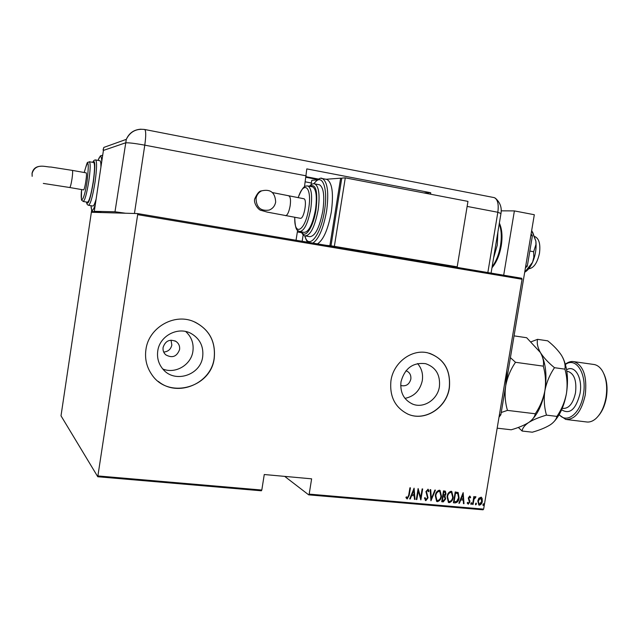 <?xml version="1.0" encoding="UTF-8"?>
<svg xmlns="http://www.w3.org/2000/svg" width="639" height="639" viewBox="0 0 639 639"><rect width="100%" height="100%" fill="white"/><g stroke="black" fill="none" stroke-linecap="round" stroke-linejoin="round"><path stroke-width="0.96" d="M179.583 349.541C179.966 346.162 178.808 343.486 176.108 341.506C169.75 338.79 165.413 340.771 163.097 347.432C162.737 350.332 163.592 352.768 165.661 354.757C172.21 358.447 176.851 356.714 179.583 349.541M163.704 352.057C168.105 351.658 170.813 349.317 171.835 345.044L171.02 340.148M400.693 385.397L401.228 385.605C406.124 386.515 409.327 384.358 410.837 379.135C411.212 374.941 409.599 372.146 405.989 370.748M439.408 386.675C440.455 374.925 435.87 367.257 425.662 363.687C412.97 362.193 404.743 368.24 400.988 381.81C399.934 392.53 403.848 399.974 412.722 404.128C423.753 408.712 437.635 399.535 439.408 386.675M404.982 398.377C414.312 396.436 420.079 390.509 422.299 380.596C423.234 373.991 421.66 368.312 417.571 363.567M202.691 356.698C203.753 346.354 199.863 338.598 191.013 333.43C178.041 326.194 159.582 335.826 157.753 351.011C156.851 357.88 158.568 363.918 162.905 369.126C174.519 383.672 200.67 375.277 202.691 356.698M162.785 368.983C175.382 374.302 191.213 364.877 192.914 351.25C193.889 343.367 191.476 336.785 185.677 331.521M214.241 358.191C215.838 340.978 208.889 328.726 193.409 321.425C173.888 313.062 148.615 327.775 145.932 349.541C144.678 358.663 146.587 366.938 151.659 374.382C167.913 399.655 211.102 387.905 214.241 358.191M158.376 381.443C177.93 397.793 211.253 383.472 214.161 358.152C215.774 341.609 209.296 329.548 194.711 321.96M449.369 387.961C450.942 369.693 443.706 357.976 427.651 352.816C411.684 348.902 393.504 362.497 390.964 380.572C389.367 396.476 395.054 407.674 408.025 414.176C424.911 421.828 446.645 407.826 449.369 387.961M407.57 413.984L407.898 414.12C424.775 421.772 446.509 407.778 449.233 387.913C450.87 370.684 444.297 359.142 429.512 353.279M483.635 509.131L483.052 509.81L308.709 494.858L309.18 494.115L483.635 509.131L522.071 279.259L137.665 214.648L137.649 213.578L91.473 212.26L91.249 213.075L61.009 415.821L97.775 476.75L137.665 214.648M284.698 476.382L308.709 494.858M137.649 213.578L521.767 278.269L522.071 279.259M98.071 475.951L261.806 490.041L261.383 490.792L97.775 476.75M478.875 498.196L481.263 497.206L482.165 498.492L482.293 501.327C482.054 503.396 481.079 504.674 479.386 505.169L478.803 504.994L477.812 500.936L478.875 498.196M472.541 504.435L473.85 496.567L474.354 496.615L474.162 497.773L475.68 496.631L475.528 497.701L474.034 499.147L473.044 504.475L472.541 504.435M469.737 496.056L470.687 497.278L470.224 497.925L469.561 497.022L468.778 498.029L469.897 502.038L468.243 504.195L467.181 503.021L467.652 502.326L468.395 503.228L469.385 502.03L468.267 498.021L469.737 496.056M455.224 502.917L453.41 502.765L455.208 491.926L458.187 492.589L459.09 497.909C458.85 500.768 457.564 502.446 455.224 502.917L453.426 502.629M441.701 501.743L443.506 490.856L445.367 491.175L445.99 493.819L444.952 496.072L445.655 498.955L443.282 501.879L441.701 501.743M430.934 500.8L430.159 489.642L430.726 489.69L431.341 498.7L434.871 490.073L435.439 490.121L430.934 500.8M416.836 499.57L416.316 499.522L418.122 488.547L420.726 497.549L422.147 488.907L422.667 488.955L420.861 499.922L418.257 490.936L416.836 499.57L416.34 499.394M408.712 495.121L409.918 487.797L410.438 487.845L409.216 495.281L407.171 499.011L405.917 497.613L406.372 496.791L407.394 497.885L408.712 495.121M309.18 494.115L311.624 478.835L264.266 474.521L261.806 490.041M414.088 488.18L415.023 499.41L414.455 499.363L414.2 495.768L411.66 495.544L410.246 498.995L409.679 498.939L414.088 488.18M425.846 500.641L424.448 498.093L425.039 497.581L426.045 499.522L427.515 497.765L425.917 491.567L428.114 489.25L429.001 491.127L428.402 491.758L427.515 490.257L426.437 491.567L428.026 497.829L425.846 500.641L425.302 500.417M435.295 495.696C435.598 492.829 436.932 490.992 439.289 490.193L440.079 490.44L441.453 496.191C441.15 499.059 439.816 500.88 437.443 501.655L436.629 501.375L435.295 495.696M447.06 496.743C447.364 493.883 448.682 492.054 451.03 491.263L451.781 491.495L453.163 497.238C452.859 500.089 451.533 501.903 449.185 502.677L448.394 502.414L447.06 496.743M463.163 492.645L464.01 503.692L463.467 503.644L463.235 500.105L460.783 499.89L459.393 503.284L458.85 503.236L463.163 492.645M470.791 503.508L471.566 502.693L471.79 503.596L471.143 504.451L470.791 503.508M475.416 503.915L476.191 503.101L476.414 504.003L475.767 504.858L475.416 503.915M482.884 504.57L483.651 503.756L483.883 504.658L483.236 505.505L482.884 504.57M410.166 487.821L408.968 495.121L407.171 499.011M406.3 496.926L406.771 497.533M413.992 488.42L415.023 499.41M411.66 495.544L414.2 495.768M411.404 495.385L410.246 498.995M413.808 490.305L411.859 494.282L414.112 494.618L413.808 490.305L412.115 494.434M418.082 488.787L420.726 497.549M422.387 488.931L420.638 499.538M416.58 499.41L418.257 490.936M424.831 497.757L425.662 499.339M427.962 489.178L429.001 491.127M428.737 490.984L428.322 491.423M427.251 490.105L426.437 491.567M426.181 491.415L426.596 493.012M426.333 492.861L427.211 494.171M426.948 494.019L428.026 497.829M427.763 497.677L425.59 500.481M430.47 489.666L431.341 498.7M435.119 490.089L430.902 500.393M439.904 490.345L441.453 496.191M441.19 496.04C440.886 498.907 439.544 500.72 437.18 501.495L437.443 501.655M437.18 501.495L436.549 501.327M439.576 491.423L438.865 491.159C436.908 491.766 435.806 493.244 435.542 495.584L436.844 500.249M440.942 496.144L439.744 491.511L439.129 491.311C437.18 491.918 436.07 493.396 435.814 495.736L436.924 500.305L437.611 500.529C439.576 499.962 440.686 498.492 440.942 496.144M445.199 491.087L445.99 493.819M445.718 493.667L444.952 496.072M444.68 495.92L445.655 498.955M445.391 498.803L443.282 501.879M443.011 501.719L441.725 501.607M444.464 496.878L442.803 496.471L442.132 500.513L443.154 500.736L445.151 498.907L444.464 496.878L443.067 496.623L442.396 500.672M444.888 492.158L443.562 491.87L442.987 495.353L443.602 495.537L445.479 493.795L445.056 492.238L443.825 492.022L443.25 495.505M451.613 491.407L453.163 497.238M452.891 497.086C452.588 499.938 451.262 501.751 448.913 502.518L449.185 502.677M448.913 502.518L448.306 502.358M451.294 492.485L450.599 492.23C448.658 492.837 447.556 494.306 447.3 496.631L448.594 501.288M452.66 497.19L451.461 492.565L450.87 492.373C448.929 492.981 447.827 494.45 447.572 496.791L448.69 501.343L449.345 501.559C451.302 500.992 452.404 499.53 452.66 497.19M457.772 492.342L458.187 492.589M457.907 492.445L459.09 497.909M458.818 497.757C458.578 500.617 457.292 502.286 454.952 502.765M457.436 493.436L455.256 492.933L453.826 501.543L456.518 501.631L458.586 497.861L457.716 493.588L455.527 493.084L454.097 501.695M463.043 492.949L464.01 503.692M460.783 499.89L463.235 500.105M460.503 499.738L459.393 503.284M462.884 494.738L460.951 498.652L463.163 498.979L462.884 494.738L461.222 498.803M469.825 496.072L470.687 497.278M470.408 497.126L470.088 497.565M469.282 496.87L468.778 498.029M468.499 497.877L468.81 498.755M468.531 498.604L469.897 500.8M469.617 500.649L469.897 502.038M469.617 501.879L468.243 504.195M467.516 502.526L468.052 503.061M471.406 502.661L471.79 503.596M471.51 503.444L470.903 504.299M474.05 496.583L474.162 497.773M475.536 496.583L475.959 496.886M475.672 496.735L475.264 497.517M474.977 497.382L474.034 499.147M473.755 498.995L473.044 504.475M476.023 503.061L476.414 504.003M476.135 503.851L475.528 504.698M481.103 497.126L482.165 498.492M481.886 498.34L482.293 501.327M482.006 501.176C481.766 503.236 480.8 504.522 479.098 505.018L479.386 505.169M479.098 505.018L478.691 504.922M480.816 498.061L480.296 497.861L478.028 500.832L478.994 503.995M481.798 501.296L480.576 498.013L478.307 500.984L479.114 504.075L479.546 504.211L481.798 501.296M483.491 503.724L483.883 504.658M483.595 504.506L482.996 505.353M534.907 236.598C539.076 238.587 540.602 244.13 539.476 253.236C537.327 263.004 533.733 268.188 528.701 268.779M503.684 275.225L514.387 210.91L501.224 210.838M499.434 414.639L500.848 414.807L534.316 214.728L514.387 210.91M500.848 414.807L499.019 417.139M531.105 233.914L532.383 235.815L530.833 235.535M532.383 235.815L527.303 266.183L525.753 265.912M527.303 266.183L525.426 267.845M531.68 230.487L535.873 241.151L535.945 244.465L533.669 251.734L529.835 251.047M533.669 251.734L533.805 257.325L532.559 262.286L524.691 272.254M532.583 232.029L535.873 241.151C536.616 248.619 535.386 255.935 532.199 263.1C530.043 267.597 527.566 270.624 524.779 272.182M467.133 206.421L497.837 212.26C498.867 204.137 497.669 199.256 494.235 197.619L495.297 198.146C497.949 200.558 498.803 205.255 497.837 212.26L487.845 272.557L497.837 212.26L500.96 213.538L491.079 273.101M101.673 212.547L94.292 211.317L103.51 149.814L103.063 149.965L103.406 150.421L125.364 142.896C127.992 142.537 134.462 143.288 144.781 145.157L134.446 213.482M125.556 213.234L114.988 211.773L94.292 211.317M430.71 194.24L430.694 192.722L306.808 168.896L304.476 186.828M297.582 230.447L296.033 240.256M305.977 177.299L317.783 179.535M318.557 179.088L306.073 176.715M423.897 192.93L430.694 192.722M256.039 198.513C256.678 195.031 258.507 192.491 261.519 190.885C270.449 188.785 275.161 192.507 275.665 202.036C274.922 205.918 272.781 208.594 269.259 210.055C260.76 211.357 256.351 207.515 256.039 198.513M303.637 198.705L303.868 198.745C307.487 199.36 304.076 218.969 300.466 218.322L267.246 212.108L261.439 210.455C258.539 210.519 253.028 202.667 254.833 198.633C257.182 193.449 259.41 190.869 261.519 190.885M300.01 231.661L304.1 232.364C308.773 232.117 312.575 224.553 315.498 209.664C317.184 196.732 316.225 189.128 312.631 186.86L312.08 186.756M305.714 235.983L309.699 236.662C315.115 236.406 319.492 227.788 322.847 210.798C324.772 196.037 323.638 187.363 319.46 184.767L318.821 184.647M317.487 243.866C323.502 239.905 328.111 229.265 331.322 211.948C333.71 193.505 332.256 182.674 326.96 179.439L326.146 179.279M307.199 185.893L307.974 185.997C311.536 188.257 312.471 195.861 310.778 208.817L310.29 211.725M311.105 184.687L311.8 180.302L317.263 179.902M303.182 234.801L302.151 241.286M326.034 179.263L340.635 178.193L329.876 245.688L446.941 265.664M340.635 178.193L341.737 178.409M326.225 245.336L329.876 245.688M457.197 266.83L467.964 201.389L345.284 177.85L341.785 178.105L330.994 245.799L457.197 266.83L330.994 245.799M345.284 177.85L334.397 246.119M40.832 166.252C36.032 166.396 33.1 168.744 32.038 173.297L32.15 176.332L32.126 173.273C35.8 162.474 45.824 167.282 50.864 167.027L72.391 170.405C72.822 171.076 72.702 173.856 72.023 178.752C71.185 183.992 70.434 186.915 69.771 187.523L43.316 183.417M86.097 172.842L86.161 172.857C87.431 172.969 84.771 190.206 83.533 189.903L69.763 187.523M83.294 201.501L87.455 202.204C89.172 201.525 91.081 194.775 93.19 181.955C94.756 170.573 94.947 164.095 93.765 162.53L93.606 162.498M88.637 205.303L92.751 205.998C93.614 206.245 94.74 203.929 96.13 199.048M98.27 212.452L98.67 212.052M92.783 212.3L92.871 211.733M92.423 212.284L92.535 211.517M91.321 212.444L91.681 210.071M100.922 167.043C100.962 163.209 100.65 161.108 99.972 160.732L99.788 160.701M559.189 414.599C566.881 424.12 580.468 413.465 583.359 394.654C587.265 374.111 576.154 356.418 565.419 364.502M565.339 364.222L565.483 364.102C568.335 361.922 571.202 361.115 574.086 361.674C583.511 365.484 587.233 376.603 585.252 395.014C581.498 411.564 575.02 419.711 565.803 419.456L559.045 414.847M603.871 373.807C606.954 380.477 607.785 388.424 606.355 397.65C605.013 405.038 602.473 410.989 598.735 415.502M566.897 419.583L586.171 421.908C589.374 422.467 592.553 421.413 595.708 418.745C600.78 414.136 604.198 407.123 605.964 397.714C607.569 387.098 606.419 378.248 602.537 371.163C600.293 367.441 597.585 365.236 594.398 364.549L593.272 364.39M562.807 357.656C567.384 367.369 568.598 379.318 566.442 393.512C567.632 385.173 567.128 377.05 564.924 369.142C565.571 365.005 564.477 360.476 561.625 355.54L561.481 355.308C558.159 350.34 553.574 345.515 547.711 340.835L537.559 339.341C536.72 343.159 537.655 347.544 540.37 352.496C543.11 357.449 544.085 362.001 543.294 366.147C545.546 374.119 546.073 382.306 544.883 390.709C546.537 382.33 549.74 374.662 554.492 367.697C548.286 362.64 543.581 357.576 540.37 352.496L526.664 337.727L514.052 335.866M543.294 366.147L515.505 362.297L510.409 357.656M541.081 353.774C545.842 363.559 547.112 375.868 544.883 390.709C543.238 399.063 540.035 406.747 535.258 413.768L507.454 410.39C505.122 402.418 504.546 394.159 505.729 385.621C507.39 377.138 510.649 369.358 515.505 362.297M535.258 413.768C534.875 416.492 533.022 419.16 529.691 421.78L528.565 422.571C524.1 425.342 518.317 427.747 511.216 429.783L497.174 428.17M501.232 412.498L507.454 410.39M518.325 427.435L522.127 431.037C522.382 428.25 524.523 425.43 528.565 422.571C533.03 419.791 538.996 417.307 546.473 415.126C544.228 407.267 543.701 399.127 544.883 390.709C542.671 402.937 538.613 412.363 532.71 418.984M505.729 385.621L506.887 370.069M537.559 339.341L531.233 341.745M522.127 431.037L532.303 432.204C539.444 430.191 545.291 427.81 549.852 425.079L551.561 423.897C554.628 421.436 556.409 418.936 556.912 416.396C561.625 409.439 564.804 401.811 566.442 393.512C564.317 405.23 560.371 414.376 554.628 420.965M556.912 416.396L546.473 415.126M564.924 369.142L554.492 367.697M492.126 266.806C496.152 261.479 498.939 254.442 500.497 245.696C501.847 236.933 501.431 229.665 499.243 223.898M497.901 231.997L497.262 245.12L493.58 258.028M114.988 211.773L126.306 139.35C129.15 132.96 134.07 129.573 141.067 129.19M306.209 175.837L144.781 145.157C146.035 136.059 146.027 130.843 144.757 129.501C136.235 128.423 130.084 131.706 126.306 139.35L103.83 147.417L103.063 149.965M305.258 181.843L311.377 182.994M144.55 129.461L494.235 197.619M103.103 149.957L103.83 147.417M288.82 195.997L289.044 196.045C290.505 197.012 290.873 200.279 290.138 205.846C289.004 211.876 287.51 215.167 285.649 215.718M321.129 178.409L322.344 178.561C327.575 181.788 328.997 192.635 326.601 211.094C323.398 228.442 318.813 239.106 312.862 243.084M304.915 235.831C308.429 250.528 320.818 235.607 324.484 210.806C328.446 187.467 321.88 171.859 314.021 183.776M313.909 183.776L314.827 183.896C318.957 186.484 320.059 195.167 318.134 209.951C314.787 226.965 310.434 235.607 305.083 235.871C303.749 235.775 302.495 234.449 301.312 231.885M301.712 231.949C305.21 239.409 313.453 226.997 316.033 209.664C318.022 191.045 315.906 183.257 309.683 186.308M294.787 217.332C293.996 237.388 305.386 230.991 308.677 208.53C312.303 187.259 303.916 179.543 298.197 197.715M310.778 208.817C307.854 223.73 304.084 231.31 299.467 231.566C297.415 229.832 295.354 232.037 294.707 217.316M72.335 170.389L86.161 172.857M94.364 211.333L93.31 211.884C91.201 209.552 92.248 213.41 90.986 205.702M91.002 205.702C91.417 212.028 92.839 211.725 95.267 204.776M95.035 182.155C92.623 196.804 90.426 204.512 88.454 205.271C87.271 204.879 86.64 203.809 86.569 202.052C88.142 205.838 90.403 199.128 93.382 181.923C95.459 165.709 95.251 159.183 92.743 162.346C93.462 160.653 94.444 159.854 95.666 159.95C97.04 161.739 96.824 169.143 95.035 182.155M89.252 161.723L89.444 161.739C90.586 163.304 90.379 169.79 88.805 181.188C86.696 194.024 84.811 200.79 83.142 201.477C81.145 198.809 81.305 203.881 81.576 189.567C79.851 206.732 84.356 200.319 87.152 180.965C89.292 160.78 88.318 157.969 84.212 172.506M102.032 155.293L102.639 155.573M101.777 161.3C101.425 155.189 100.179 154.878 98.039 160.381M93.757 162.53L89.444 161.739C86.712 163.792 88.454 158.232 84.204 172.506M95.443 159.926L99.972 160.732M562.272 408.297L563.151 408.409C569.014 408.561 573.135 403.369 575.499 392.825C576.777 381.108 574.421 374.031 568.43 371.594L567.736 371.499M566.609 369.773C574.9 364.398 582.944 378.192 580.004 393.688C575.851 409.431 569.732 414.799 561.633 409.791M174.934 340.851L176.108 341.506M190.39 333.127L191.013 333.43M411.883 403.784L412.722 404.128M400.765 385.437L401.228 385.605M297.343 231.949L301.68 232.692M499.371 223.123C502.062 229.01 502.685 236.59 501.24 245.863M501.232 245.871C499.546 255.241 496.455 262.541 491.966 267.765M501 213.33C501.919 207.459 500.081 202.443 495.489 198.298M272.462 192.571L303.868 198.745M326.96 179.439L322.344 178.561C320.666 177.251 317.815 178.992 313.781 183.776M319.46 184.767L314.827 183.896C313.445 183.265 311.6 184.048 309.308 186.245M312.631 186.86L307.974 185.997C305.69 186.165 303.533 184.28 298.125 197.699M304.691 235.759C306.057 239.881 307.175 242.053 308.046 242.277M93.55 211.924L96.425 212.404M98.023 160.381C101.865 153.104 99.58 156.898 102.352 155.325L102.663 155.381M594.398 364.549L574.086 361.674M567.584 371.475L566.857 371.379"/></g></svg>
